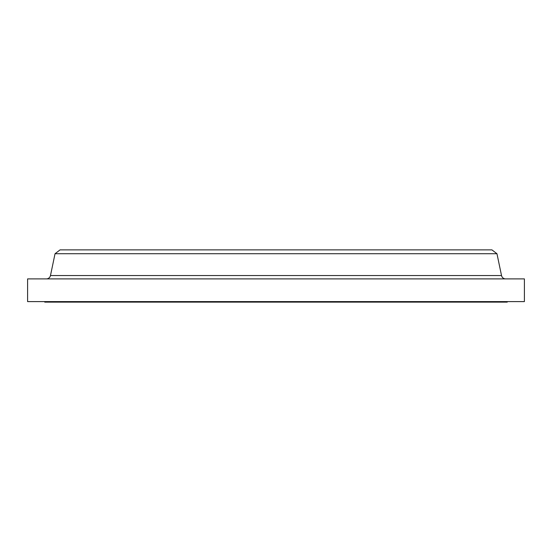 <?xml version="1.0" encoding="UTF-8"?>
<svg xmlns="http://www.w3.org/2000/svg" width="552" height="552" viewBox="0 0 552 552"><rect width="100%" height="100%" fill="white"/><g stroke="black" fill="none" stroke-linecap="round" stroke-linejoin="round"><path stroke-width="0.83" d="M505.66 278.905A4.223 4.223 0 0 1 501.526 275.545L496.959 253.727L491.929 249.87L60.071 249.87L55.041 253.727L496.959 253.727L55.041 253.727L50.474 275.545A4.223 4.223 0 0 1 46.34 278.905A4.223 4.223 0 0 0 50.474 275.545L501.526 275.545A4.223 4.223 0 0 0 505.66 278.905M507.24 302.13L507.24 301.606L507.24 302.13L44.76 302.13L507.24 302.13M44.76 301.606L44.76 302.13L44.76 301.606M524.4 301.606L524.4 278.905L27.6 278.905L27.6 301.606L524.4 301.606L524.4 278.905L27.6 278.905L27.6 301.606L524.4 301.606M496.959 253.727L501.526 275.545L50.474 275.545L55.041 253.727L60.071 249.87L491.929 249.87L496.959 253.727"/></g></svg>
